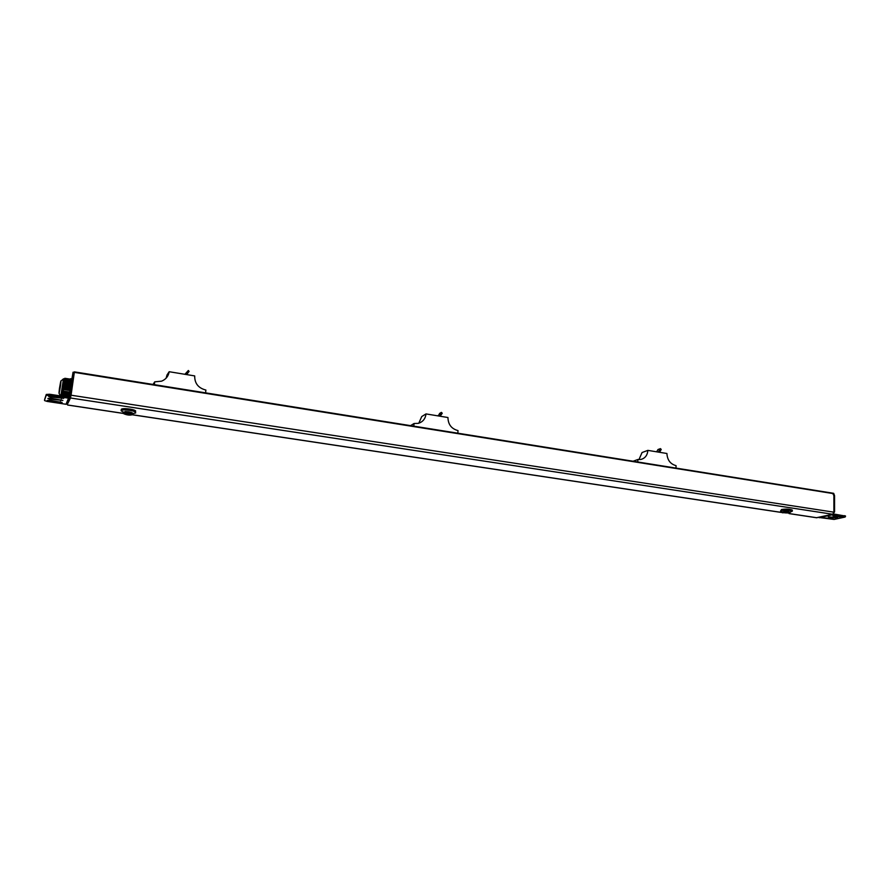 <?xml version="1.0" encoding="UTF-8"?>
<svg xmlns="http://www.w3.org/2000/svg" width="890" height="890" viewBox="0 0 890 890"><rect width="100%" height="100%" fill="white"/><g stroke="black" fill="none" stroke-linecap="round" stroke-linejoin="round"><path stroke-width="1.33" d="M74.371 371.887L833.874 493.694L74.17 372.354M74.337 372.298L70.521 397.997L67.696 403.682M67.818 402.847L67.951 401.88M71.556 379.307L72.001 378.083M205.568 392.857L205.902 390.065C198.325 388.096 194.587 383.379 194.699 375.914L169.178 371.72L167.008 374.968L166.107 378.194M169.178 371.72C168.455 376.214 165.929 379.363 161.58 381.176L154.715 381.832L154.359 384.658M153.036 384.447L154.715 381.832M186.622 374.59L189.092 371.397L188.346 370.485L184.898 374.301M186.522 374.568L189.092 371.397M457.838 433.196L458.016 430.593C451.475 428.847 448.115 424.486 447.948 417.521L425.999 413.917L421.738 416.553L418.79 423.217M425.999 413.917C425.409 418.801 422.839 421.949 418.322 423.351L414.028 423.518L413.828 426.165M410.579 425.643L414.028 423.518M441.273 412.426L437.813 415.864M440.172 416.242L442.252 413.249L441.373 412.37L438.77 416.019M675.988 468.096L676.055 465.648C670.348 464.079 667.3 460.03 666.922 453.5L647.853 450.373L642.057 452.532L638.953 459.607M647.853 450.373C647.431 455.346 645.061 458.383 640.744 459.485L637.852 459.507L637.763 461.977M633.113 461.231L637.852 459.507M658.099 449.539L656.564 451.797M659.523 452.287L661.226 449.45L660.458 448.627L658.311 452.087M833.874 493.694L833.897 512.173L832.717 514.264L816.553 517.691M833.874 493.872L834.564 495.619L834.575 511.939L833.897 511.839L833.874 495.507L832.806 493.594M834.575 511.939L833.819 512.807M818.589 517.424L834.097 519.437L844.988 517.068L832.239 514.375M833.285 513.919L845.456 516.067M837.712 517.613L835.688 518.058L828.29 516.834L837.712 517.613M842.385 516.589L840.338 517.034L832.918 515.811L842.385 516.589M831.071 519.059L823.706 517.858L833.085 518.625L831.071 519.059L831.071 518.314M44.645 399.41L46.28 394.437L49.595 394.248L68.641 397.151L69.465 396.929L70.021 394.615L71.122 394.782L70.544 396.951M68.897 397.151L73.036 372.276L70.021 394.615M71.356 384.714L71.1 385.96L71.356 384.714M71.122 394.782L74.015 374.545L72.913 374.378M74.137 372.454L74.015 374.545M71.623 378.884L70.544 378.717M70.51 397.029L68.497 398.175L49.44 395.271L46.124 395.46L46.28 394.437M44.656 399.354L44.633 400.622L47.326 401.457L66.027 404.271L67.028 404.16L67.573 402.814M49.751 399.076L47.849 398.486L50.062 398.164L62.912 400.422L49.751 399.076L49.885 398.142M44.511 400.355L46.124 395.46M49.028 401.145L47.148 400.556L49.339 400.244L62.122 402.469L49.028 401.145L49.173 400.222M50.797 396.061L63.724 398.342L50.474 396.984L48.572 396.395L50.797 396.061M60.487 385.748L59.085 392.846L60.487 385.748M61.755 396.106L63.791 385.548L64.392 378.962L63.49 378.817L60.843 395.961M64.447 379.674L71.623 380.764M64.458 379.529L71.645 380.564M64.458 379.24L71.678 380.375M71.823 379.34L64.814 378.295L71.812 379.396M64.436 379.051L71.734 379.986M64.814 378.295L64.558 378.851M64.447 379.151L71.701 380.175M63.657 386.46L70.599 387.818M63.713 386.082L70.699 387.117M63.88 385.081L70.811 386.416M64.436 379.93L64.714 381.877L71.311 382.911M63.98 384.146L71.011 385.014M64.714 381.877L64.136 383.935M63.902 384.703L70.911 385.715M62.244 394.37L69.198 395.75M62.289 394.125L69.298 395.26M62.445 393.425L69.398 394.76M63.557 387.061L63.301 391.277L69.854 392.29M62.6 392.657L69.587 393.769M63.301 391.277L62.712 392.724M62.5 393.124L69.487 394.27M62.155 394.726L62.178 396.161M64.792 380.286L71.534 381.343M64.748 380.208L71.545 381.276M64.87 380.43L71.523 381.476M64.903 380.486L71.511 381.532M64.681 380.063L71.567 381.154M64.659 379.997L71.578 381.076M64.603 379.852L71.589 380.953M64.581 379.785L71.6 380.887M64.525 379.574L71.634 380.686M64.503 379.173L71.689 380.297M64.503 379.374L71.656 380.497M64.748 378.417L71.801 379.529M64.714 378.484L71.79 379.596M64.647 378.595L71.767 379.719M64.625 378.662L71.756 379.785M64.581 378.784L71.745 379.908M64.525 378.973L71.712 380.108M64.781 381.676L71.345 382.7M63.624 388.886L70.266 389.909M63.624 388.63L70.299 389.664M63.635 389.342L70.188 390.365M63.646 389.564L70.154 390.565M63.624 388.162L70.377 389.208M63.635 387.907L70.421 388.963M63.646 387.45L70.488 388.507M63.668 387.195L70.532 388.262M63.724 386.483L70.633 387.562M63.902 385.081L70.844 386.16M63.802 385.782L70.744 386.861M64.57 382.311L71.245 383.356M64.503 382.555L71.211 383.612M64.369 383L71.144 384.057M64.302 383.245L71.111 384.313M64.191 383.69L71.044 384.758M64.035 384.38L70.944 385.459M63.368 391.133L69.876 392.134M62.178 396.017L68.919 397.051M62.178 395.694L68.986 396.74M62.189 395.516L69.031 396.562M62.211 395.193L69.097 396.25M62.222 395.015L69.131 396.072M62.278 394.515L69.231 395.572M62.478 393.525L69.431 394.582M62.367 394.014L69.331 395.082M63.157 391.578L69.798 392.601M63.079 391.756L69.765 392.779M62.956 392.056L69.709 393.102M62.879 392.234L69.676 393.28M62.767 392.546L69.62 393.591M62.612 393.035L69.52 394.092M780.586 510.938L781.587 509.481C786.159 508.846 789.73 509.058 792.323 510.103L792.323 510.537M782.9 512.095L780.586 511.372L781.576 510.537C786.148 509.914 789.73 510.115 792.323 511.16L789.964 512.228L783.523 511.617L782.911 512.907M784.101 511.505L788.796 511.405M783.511 512.662L789.953 513.041L783.511 512.662M784.68 512.84L788.44 512.996L784.68 512.84M121.207 409.745L121.251 409.433C121.819 407.776 133.778 409.011 135.636 410.913L135.491 411.959M123.832 412.548L121.085 410.702C121.652 409.055 133.611 410.29 135.469 412.181L135.714 412.916L132.643 413.683M125.468 411.503L131.219 412.359M123.866 412.281L123.899 412.092C126.391 411.325 129.261 411.625 132.521 412.982L132.443 413.594M123.721 413.361C126.224 412.604 129.095 412.904 132.354 414.251L132.51 414.684C130.007 415.441 127.137 415.141 123.888 413.794L123.721 413.361M125.49 413.628L130.763 414.417L125.49 413.628M439.426 413.55L441.251 412.448M657.877 449.617L660.335 448.716M67.64 404.983L123.699 413.427M132.465 414.74L782.922 512.629M789.207 513.575L817.053 517.769M70.521 397.997L832.717 514.264M71.055 395.205L833.897 512.173M834.564 495.619L833.874 495.507M832.84 514.665L819.178 517.713M844.577 515.644L844.577 516.456M835.677 517.301L835.688 518.058M840.338 516.278L840.338 517.034M69.898 395.249L71 395.416M70.499 397.062L69.476 396.907M66.027 404.271L68.497 398.175M60.843 399.799L60.709 400.745M60.053 401.857L59.919 402.781M61.644 397.719L61.499 398.664M50.608 396.039L50.474 396.984M49.44 395.271L49.595 394.248M59.43 388.641C61.01 379.374 61.377 378.339 60.565 385.548C58.985 394.849 58.607 395.883 59.43 388.641M833.663 493.316L74.371 371.864M657.999 449.528L660.402 448.649M67.607 405.039L123.688 413.483M132.41 414.796L782.922 512.684M789.063 513.608L816.786 517.78M845.456 515.911L845.456 516.723M74.193 372.365L73.102 372.187M67.028 404.16L69.52 398.064M70.499 397.085L69.465 396.929M63.49 378.817L61.087 380.909M60.275 395.872L59.152 393.269M792.323 511.16L792.323 510.103M789.953 513.041L789.964 511.984M135.469 412.181L135.636 410.913M132.354 414.251L132.521 412.982"/></g></svg>
